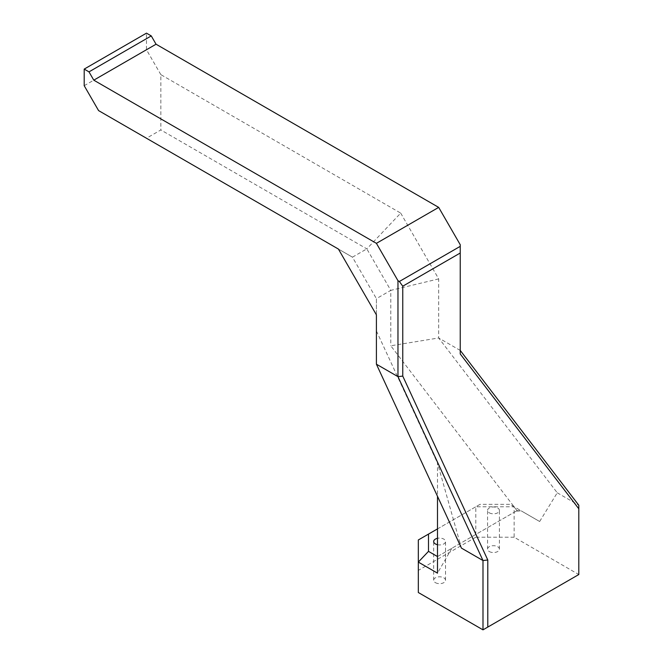 <?xml version="1.0" encoding="UTF-8"?>
<svg xmlns="http://www.w3.org/2000/svg" width="663" height="663" viewBox="0 0 663 663"><rect width="100%" height="100%" fill="white"/><g stroke="black" fill="none" stroke-linecap="round" stroke-linejoin="round"><path stroke-width="0.5" stroke-dasharray="3.31 2.49" d="M98.572 110.588L146.473 138.244L160.844 129.948L160.844 74.637L400.701 213.113L366.83 248.874L160.844 129.948M146.473 138.244L352.459 257.169L366.83 248.874L390.78 290.361L376.41 298.657L376.41 364.202M160.844 74.637L146.473 49.742L146.473 33.15M400.701 213.113L438.682 278.899L438.682 337.973L460.238 350.42L460.238 244.722M84.201 85.701L146.473 49.742M437.489 556.555L517.032 510.634L437.489 556.555M516.237 511.09L521.209 510.866L516.9 510.709M489.294 512.822A5.926 3.423 0 0 0 495.758 513.56A5.926 3.423 0 0 0 499.413 510.402A5.926 3.423 0 0 0 493.487 506.98A5.926 3.423 0 0 0 487.562 510.402A5.926 3.423 0 0 0 489.294 512.822M437.489 544.713A5.926 3.423 0 0 0 445.519 541.514A5.926 3.423 0 0 0 437.489 538.315M437.489 528.9L480.02 504.344L509.922 504.344L520.646 510.543M451.859 548.26L437.489 573.155M517.032 510.634L390.78 345.779L438.682 337.973L557.243 492.791L539.649 521.508L521.209 510.866M539.649 521.508L509.922 504.344M482.995 629.85L578.799 574.539L514.132 537.204L514.132 506.781L475.81 506.781L480.02 504.344M514.132 537.204L475.81 537.204L475.81 506.781L418.328 539.964L418.328 592.515M461.44 548.102L437.489 463.056L437.489 496.305M475.81 537.204L418.328 570.387M557.243 492.791L578.799 505.239L578.799 574.539M460.238 353.967L460.238 350.42M435.4 582.653A5.926 3.423 0 0 0 441.865 583.399A5.926 3.423 0 0 0 445.519 580.233A5.926 3.423 0 0 0 439.594 576.81A5.926 3.423 0 0 0 433.668 580.233A5.926 3.423 0 0 0 435.4 582.653M489.294 551.541A5.926 3.423 0 0 0 495.758 552.279A5.926 3.423 0 0 0 499.413 549.121A5.926 3.423 0 0 0 493.487 545.699A5.926 3.423 0 0 0 487.562 549.121A5.926 3.423 0 0 0 489.294 551.541M376.41 314.859L376.41 298.657L352.459 257.169L338.428 249.073M376.41 330.961L437.489 463.056M438.682 278.899L390.78 290.361L390.78 345.779M499.413 549.121L499.413 510.402M487.562 549.121L487.562 510.402M445.519 580.233L445.519 541.514M433.668 580.233L433.668 541.514"/><path stroke-width="0.99" d="M460.238 253.017L460.238 353.967L578.799 508.786L578.799 574.539L487.786 627.082L487.786 559.995L402.756 376.087L402.756 286.209L460.238 253.017L460.238 244.722L438.682 207.386L156.054 44.214L151.263 35.918L146.473 33.15L84.201 69.101L84.201 85.701L98.572 110.588L338.428 249.073L376.41 314.859L376.41 364.202L397.966 376.65L482.995 560.55L482.995 629.85L418.328 592.515L418.328 562.091L437.489 573.155L437.489 496.305M151.263 35.918L88.991 71.869L93.781 80.165L156.054 44.214M437.489 538.315A5.926 3.423 0 0 0 433.668 541.514A5.926 3.423 0 0 0 435.4 543.933A5.926 3.423 0 0 0 437.489 544.713M437.489 556.555L428.489 551.367L428.489 534.096L437.489 528.9M428.489 551.367L418.328 562.091L418.328 539.964L428.489 534.096M376.41 364.202L461.44 548.102L482.995 560.55L487.786 559.995M578.799 508.786L578.799 505.239L460.238 350.42M487.786 627.082L482.995 629.85M402.756 376.087L397.966 376.65L397.966 280.681L399.366 281.485L402.756 286.209M460.238 246.346L399.366 281.485M438.682 207.386L376.41 243.338L397.966 280.681M376.41 243.338L93.781 80.165M88.991 71.869L84.201 69.101"/></g></svg>
